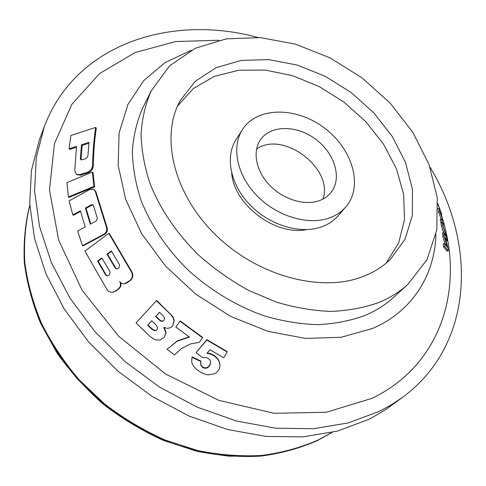 <?xml version="1.0" encoding="UTF-8"?>
<svg xmlns="http://www.w3.org/2000/svg" width="486" height="486" viewBox="0 0 486 486"><rect width="100%" height="100%" fill="white"/><g stroke="black" fill="none" stroke-linecap="round" stroke-linejoin="round"><path stroke-width="0.73" d="M444.125 224.392C462.879 291.958 439.666 365.964 371.96 398.332L326.325 412.274L274.043 413.288L218.943 400.397L165.58 374.032L118.602 336.16L82.019 290.093L58.587 239.92L49.493 189.868L54.42 143.686L71.867 104.29L99.587 73.58L135.029 52.579L175.628 41.547L219.004 40.247M441.318 214.782L442.157 217.479M435.96 234.483C434.788 274.73 412.541 311.405 372.464 328.493L341.075 337.29L305.67 338.42L268.144 331.422L230.741 316.422L195.779 294.176L165.489 266.03L141.705 233.79L125.722 199.521L118.177 165.313L119.082 133.097L127.897 104.472L143.686 80.658L165.234 62.457L191.229 50.313M166.984 349.306L177.013 341.306L189.431 337.09L175.865 327.029L180.227 320.918L202.632 337.406L202.547 337.788L199.211 342.405L190.548 343.888L181.436 348.529L174.589 354.92L166.984 349.306L177.202 340.959L189.084 336.841M92.346 172.068L93.026 172.597L94.636 186.885L69.055 197.365L68.356 196.927L66.965 182.621L92.346 172.068L93.956 186.436L68.356 196.927M192.031 356.87L200.931 361.098L200.797 365.077C201.963 367.501 203.895 368.534 206.593 368.169C208.81 367.264 210.177 365.442 210.693 362.696L210.547 361.311C209.648 359.136 207.929 357.872 205.378 357.514L202.717 357.763L196.083 352.599L206.866 340.036L227.156 351.998L223.779 357.805L209.97 349.726L206.975 353.243L210.262 354.039C214.605 355.558 217.631 358.255 219.356 362.143L219.988 365.369C219.927 368.989 218.099 371.79 214.49 373.764L208.196 374.882C202.541 374.481 191.836 367.653 191.715 361.274L192.031 356.87M200.56 362.787L200.833 364.64C201.994 367.052 203.913 368.078 206.605 367.714C208.816 366.802 210.183 364.98 210.693 362.24L210.699 362.173M196.083 352.599L206.927 339.641L227.096 351.542L227.156 351.998M207.303 352.86L210.286 353.608C214.599 355.114 217.613 357.805 219.32 361.681L219.921 364.397M440.438 212.783L444.283 224.35L442.74 224.386M441.367 222.995L440.857 222.509L440.225 219.441L441.513 219.125L443.256 221.306L439.775 211.702L439.004 208.755L440.602 211.343L437.886 204.15M442.375 218.876L441.106 219.216L438.159 210.73M438.311 208.962L438.105 208.415M445.085 237.769L447.964 247.787L448.22 250.916L446.913 251.104L443.518 246.809L443.36 243.644L444.684 243.462L447.339 247.344L444.064 235.825L443.73 232.8L446.166 237.034L442.248 222.795L440.954 223.092L441.41 225.808L442.71 225.522M444.988 243.893L442.746 236.05L442.418 233.043L443.73 232.8M443.542 232.837L441.41 225.808M156.328 300.621L170.993 314.819L173.065 317.68L174 320.572L172.615 325.912L170.817 327.515L167.785 328.421L163.776 327.436L165.829 333.05L164.262 337.235L160.082 340L155.666 339.908C152.969 338.608 150.593 336.998 148.54 335.085L136.019 322.923L156.674 300.439L172.755 316.453L174.243 320.292L172.7 325.796M164.414 327.722L166.078 332.752L164.268 337.229M82.468 245.661L103.81 234.288C106.331 232.618 107.218 230.315 106.47 227.369L95.286 191.472L93.628 189.261L89.934 189.449L69.109 200.894L72.821 214.879L80.342 210.778L85.22 226.919L77.639 231.014L82.468 245.661L83.112 245.861L104.429 234.495C106.95 232.824 107.837 230.528 107.096 227.6L95.961 191.897L94.011 189.504M72.821 214.879L73.514 215.231L80.518 211.404M108.785 233.377L131.287 271.704C133.061 275.155 132.556 278.12 129.762 280.61L124.623 283.775C122.587 284.079 120.923 283.308 119.629 281.467C121.093 284.334 120.668 286.801 118.353 288.86L115.109 291.211L112.892 292.165C110.462 292.529 108.481 291.606 106.944 289.395L84.898 251.116L108.785 233.377L109.399 233.578L131.779 271.692C133.541 275.119 133.03 278.077 130.242 280.562L126.98 282.925L124.465 283.806M120.728 282.731C121.385 285.179 120.759 287.202 118.851 288.805L115.607 291.157L112.691 292.201M76.405 147.276L69.753 149.409L69.073 148.746L70.877 135.479L95.651 127.435L96.289 128.183C94.588 139.646 93.573 152.203 93.251 165.86C92.935 169.183 91.198 171.515 88.045 172.852L80.39 175.203L76.63 174.541M306.569 229.617C275.684 236.196 233.96 204.794 231.725 173.295M363.431 276.382C321.829 293.022 258.212 276.504 215.918 235.2C173.453 194.017 160.21 136.706 180.081 100.766L195.329 81.235L216.24 67.621L241.25 60.392L268.764 59.62L297.225 65.063L325.14 76.253L351.141 92.504L373.953 112.989L392.433 136.718L405.549 162.555L412.426 189.212L412.401 215.243L405.105 239.1L390.562 259.166C383.071 266.48 374.032 272.221 363.431 276.382M378.983 302.444C364.281 307.717 348.262 310.712 330.93 311.423C313.063 310.742 294.808 307.608 276.157 302.031L248.68 290.421C230.82 280.568 214.192 268.849 198.804 255.253C176.947 233.815 160.234 209.144 150.065 183.702C144.488 166.741 141.481 150.217 141.049 134.136C142.064 118.566 145.417 104.198 151.116 91.04L169.584 65.835L195.348 48.254L226.33 38.844L260.417 37.61L295.616 44.183L330.079 57.901L362.125 77.906L390.222 103.166L412.948 132.484L429.004 164.487L437.26 197.577L436.793 229.957L427.036 259.585L407.924 284.304C399.723 291.788 390.076 297.833 378.983 302.444M318.415 200.955C303.671 205.797 282.585 199.023 269.268 184.868C255.891 170.744 252.349 151.589 260.356 139.919C270.514 124.762 296.922 124.932 315.864 139.385C334.994 153.582 342.466 178.909 330.711 192.863C327.582 196.593 323.482 199.29 318.415 200.955M328.706 218.196C307.371 225.54 276.382 216.015 256.596 195.366C236.718 174.778 231.257 146.717 242.508 129.507C257.276 106.458 296.521 106.695 324.423 128.006C352.623 148.916 363.716 186.563 345.655 207.133C341.257 212.139 335.607 215.827 328.706 218.196M256.547 149.099C282.803 130.048 333.985 168.563 322.947 199.066M331.701 432.51L318.488 439.86C301.071 447.539 282.202 452.733 261.869 455.443C240.935 456.603 219.484 454.957 197.523 450.516L164.954 439.976C143.631 430.402 123.535 418.41 104.672 404L79.096 379.754C63.97 361.936 51.395 343.043 41.383 323.081C32.981 302.821 27.447 282.566 24.78 262.319C23.747 242.374 25.424 223.378 29.804 205.317M429.958 167.093C476.329 243.273 474.688 343.711 403.052 396.977L385.623 409.643L372.094 417.644L368.534 419.461L337.655 431.021L303.143 436.859L266.024 436.446L227.539 429.503L189.084 416.052L152.148 396.448L118.171 371.377L88.488 341.792L64.176 308.896L46.036 273.995L34.506 238.432L29.719 203.488L31.481 170.319L39.366 139.877L44.196 126.919C75.549 43.333 171.607 13.948 257.647 37.416M441.227 224.666L443.803 233.389M403.052 396.977L391.698 404.607L379.432 411.326L348.207 422.942L313.239 428.737L275.568 428.184L236.457 421.004L197.328 407.213L159.7 387.19L125.06 361.62L94.77 331.495L69.935 298.04L51.376 262.598L39.548 226.537L34.579 191.162L36.28 157.634L44.196 126.919M407.924 284.304L393.466 297.481C385.319 304.91 375.775 310.931 364.828 315.536C350.327 320.815 334.556 323.858 317.522 324.66C299.984 324.095 282.087 321.125 263.825 315.748C236.554 306.022 210.511 290.355 188.276 270.21C166.984 249.251 150.751 225.073 140.922 200.068C135.545 183.38 132.684 167.105 132.35 151.237C133.425 135.855 136.797 121.64 142.459 108.585L151.116 91.04M177.487 106.088L193.44 88.446L214.326 76.375L238.748 70.239L265.277 70.081L292.505 75.658L319.132 86.532L343.924 102.096L365.739 121.609L383.563 144.178L396.461 168.806L403.647 194.339L404.516 219.502L398.702 242.915L386.163 263.133M345.655 207.133L337.904 215.991C333.524 220.984 327.91 224.666 321.064 227.041C299.905 234.416 269.293 225.103 249.804 204.709C230.23 184.376 224.933 156.553 236.141 139.409L242.508 129.507M441.185 214.818L441.792 214.636L440.571 212.746M437.843 203.561L441.792 214.636M437.734 209.132L439.004 208.755M438.5 212.06L439.775 211.702M440.857 222.509L442.151 222.211L441.513 219.125M444.283 224.35L442.151 222.211M442.746 236.05L444.064 235.825M445.462 244.58L446.506 244.415M443.518 246.809L444.854 246.645L444.684 243.462M448.22 250.916L444.854 246.645M446.051 241.099L447.217 240.88L445.334 237.727M442.248 222.795L446.816 237.909L447.217 240.88M206.927 339.641L206.866 340.036M200.833 364.64L200.797 365.077M191.934 357.277L200.882 361.535M147.641 325.255L151.377 328.852L154.651 330.802L156.869 329.988L157.664 327.534L155.49 324.338L151.76 320.754L147.641 325.255L147.975 325.019L151.687 328.591L154.943 330.529L156.954 329.903M151.82 320.809L147.975 325.019M162.761 315.396L159.511 312.279L155.642 316.507L158.837 319.581C160.447 321.398 162.081 321.726 163.752 320.584L164.626 318.209L162.761 315.396M159.566 312.334L155.957 316.283L159.135 319.338C160.629 321.033 162.196 321.422 163.825 320.505M155.957 316.283L155.642 316.507M94.636 186.885L93.956 186.436M85.372 208.032L90.293 224.18L96.234 220.972L97.346 218.232L93.464 205.669L92.65 204.703L91.259 204.819L85.372 208.032L86.046 208.391L90.779 223.918M93.069 204.983L91.933 205.183L86.046 208.391M97.558 261.085L105.681 275.04L107.357 275.981L109.472 274.797L110.024 271.862L101.872 257.896L97.558 261.085L98.154 261.189L106.234 275.07L107.473 275.969M102.09 258.279L98.154 261.189M119.556 264.882L111.337 250.91L106.999 254.111L115.188 268.078L116.859 269.013L118.997 267.829L119.556 264.882M111.555 251.292L107.588 254.227L115.729 268.114L116.956 269.007M107.588 254.227L106.999 254.111M180.008 321.216L202.547 337.788M95.651 127.435C93.919 138.953 92.893 151.577 92.571 165.301C92.255 168.642 90.518 170.981 87.352 172.323L79.698 174.674L76.393 174.359L74.777 170.811L76.502 146.365L69.073 148.746M81.478 144.767L80.33 158.576L80.779 159.687L81.909 159.809L86.119 158.485L87.899 156.188L88.981 142.355L81.478 144.767L82.146 145.436L81.119 159.845M88.889 143.279L82.146 145.436M317.814 440.389C300.354 448.086 281.443 453.28 261.061 455.983L229.313 456.184C207.473 453.717 185.695 448.438 163.976 440.352C142.629 430.711 122.533 418.653 103.682 404.164L78.149 379.803C63.071 361.912 50.562 342.952 40.636 322.929C32.331 302.62 26.906 282.33 24.361 262.057C23.462 242.101 25.272 223.104 29.792 205.074C25.242 223.171 23.413 242.222 24.3 262.227C26.833 282.536 32.246 302.851 40.545 323.172L56.795 352.629C70.124 371.468 85.688 388.709 103.475 404.364C122.302 418.835 142.374 430.882 163.697 440.51L196.289 451.117C218.287 455.601 239.792 457.265 260.806 456.117C281.218 453.402 300.178 448.183 317.692 440.462L331.95 432.455L317.814 440.389M439.204 209.077L439.696 208.925M444.599 234.301L445.316 234.155M219.32 361.681L219.356 362.143M210.286 353.608L210.262 354.039M206.605 367.714L206.593 368.169M151.687 328.591L151.377 328.852M104.429 234.495L103.81 234.288M107.096 227.6L106.47 227.369M95.961 191.897L95.286 191.472M91.933 205.183L91.259 204.819M115.607 291.157L115.109 291.211M118.851 288.805L118.353 288.86M126.98 282.925L126.5 282.967M130.242 280.562L129.762 280.61M131.779 271.692L131.287 271.704M106.234 275.07L105.681 275.04M115.729 268.114L115.188 268.078M177.202 340.959L177.013 341.306M80.39 175.203L79.698 174.674M88.045 172.852L87.352 172.323M93.251 165.86L92.571 165.301M80.33 158.576L81.016 159.183M220.012 365.369L219.97 364.901M210.687 362.702L210.693 362.24M112.892 292.183L113.39 292.135M124.623 283.794L125.102 283.745M76.399 174.365L77.086 174.893"/></g></svg>
